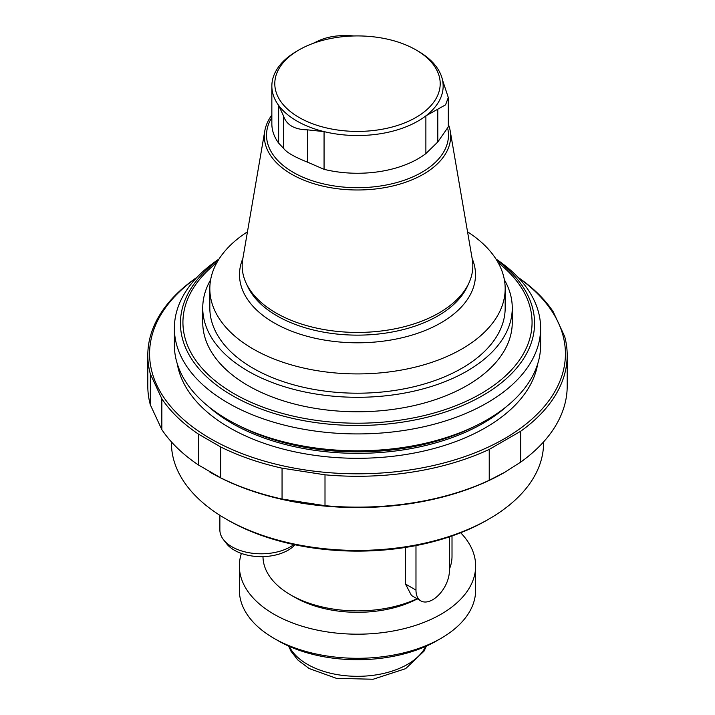 <?xml version="1.0" encoding="UTF-8"?>
<svg xmlns="http://www.w3.org/2000/svg" width="715" height="715" viewBox="0 0 715 715"><rect width="100%" height="100%" fill="white"/><g stroke="black" fill="none" stroke-linecap="round" stroke-linejoin="round"><path stroke-width="1.07" d="M543.57 441.906L543.57 442.996A186.07 107.429 180 0 1 489.078 518.956A186.07 107.429 180 0 1 225.922 518.956A186.07 107.429 180 0 1 171.43 442.996L171.43 441.906M417.051 598.705A94.514 54.563 180 0 1 290.665 594.916A94.514 54.563 180 0 1 262.986 556.627M452.014 535.955L452.014 556.333A94.514 54.563 180 0 1 449.395 569.095M417.346 598.875A88.606 51.158 180 0 1 294.848 597.329L290.665 594.916M449.395 536.849L449.395 570.802A23.631 13.639 -60 0 1 439.082 594.585A23.631 13.639 -60 0 1 420.867 600.913L411.465 595.479L405.503 584.048L405.503 547.431M489.078 518.956L486.987 520.163A183.12 105.722 180 0 1 228.014 520.163L225.922 518.956M460.666 532.747A118.145 68.211 180 0 1 475.645 565.976L475.645 590.098A118.145 68.211 180 0 1 441.039 638.325A118.145 68.211 180 0 1 273.961 638.325A118.145 68.211 180 0 1 239.355 590.098L239.355 565.976A118.145 68.211 180 0 1 241.384 553.419M475.645 565.976A118.145 68.211 180 0 1 357.5 634.187A118.145 68.211 180 0 1 239.355 565.976M441.039 638.325L436.865 640.738A112.237 64.797 180 0 1 278.135 640.738L273.961 638.325M495.96 259.018A183.12 105.722 180 0 1 540.62 328.203L540.62 345.086A183.12 105.722 180 0 1 357.5 450.808A183.12 105.722 180 0 1 174.38 345.086L174.38 328.203A183.12 105.722 180 0 1 219.04 259.018M540.62 328.203A183.12 105.722 180 0 1 357.5 433.925A183.12 105.722 180 0 1 174.38 328.203M504.37 279.78A154.762 89.348 180 0 1 512.262 307.942A154.762 89.348 180 0 1 466.931 371.13A154.762 89.348 180 0 1 298.271 390.497A154.762 89.348 180 0 1 202.738 307.942A154.762 89.348 180 0 1 210.63 279.78M202.738 307.942L202.738 322.411A154.762 89.348 0 0 0 298.271 404.967A154.762 89.348 0 0 0 466.931 385.6A154.762 89.348 0 0 0 512.262 322.411L512.262 307.942M467.538 231.803A147.674 85.264 180 0 1 505.174 288.654L505.174 307.942A147.674 85.264 180 0 1 357.5 393.205A147.674 85.264 180 0 1 209.826 307.942L209.826 288.654A147.674 85.264 180 0 1 247.462 231.803M518.402 277.733A207.931 120.049 180 0 1 499.571 441.414A207.931 120.049 180 0 1 215.429 441.414A207.931 120.049 180 0 1 196.598 277.733M196.947 277.357L194.337 279.163A209.701 121.067 180 0 0 147.799 355.212L147.799 386.082A209.701 121.067 180 0 0 150.338 404.842L150.338 373.972A209.701 121.067 180 0 1 147.799 355.212M150.338 373.972L161.84 398.764L161.84 429.635L150.338 404.842M517.973 277.277A209.701 121.067 180 0 1 553.16 311.66L564.662 336.452A209.701 121.067 180 0 1 567.201 355.212A209.701 121.067 180 0 1 520.663 431.261L489.23 449.413A209.701 121.067 180 0 1 325.003 474.814L282.059 468.173A209.701 121.067 180 0 1 220.756 447L198.52 434.157A209.701 121.067 180 0 1 161.84 398.764M220.756 447L220.756 477.87L198.52 465.027A209.701 121.067 180 0 1 161.84 429.635M282.059 468.173L282.059 499.043A209.701 121.067 180 0 1 220.756 477.87M325.003 474.814L325.003 505.684L282.059 499.043M489.23 449.413L489.23 480.283A209.701 121.067 180 0 1 325.003 505.684M520.663 431.261L520.663 462.131L504.951 472.168L489.23 480.283M567.201 355.212L567.201 386.082A209.701 121.067 180 0 1 520.663 462.131M198.52 434.157L198.52 465.027M505.585 471.802A207.931 120.049 180 0 1 504.531 472.409A207.931 120.049 180 0 1 210.469 472.409L209.638 471.927M418.069 51.114L415.978 49.907A82.699 47.744 180 0 1 415.978 117.43A82.699 47.744 180 0 1 299.022 117.43A82.699 47.744 180 0 1 299.022 49.907A82.699 47.744 180 0 1 415.978 49.907L418.069 51.114A85.648 49.451 180 0 1 442.514 80.035A85.648 49.451 180 0 1 425.881 115.857A85.648 49.451 180 0 1 324.065 131.614A85.648 49.451 180 0 1 278.644 105.391L283.56 116.036C286.518 124.973 294.5 129.585 307.486 129.844L324.065 131.614L324.065 169.339L307.45 162.117C294.526 157.023 286.563 152.42 283.56 148.327L278.644 143.116A85.648 49.451 180 0 1 274.194 135.305A85.648 49.451 180 0 1 271.852 123.811L271.852 86.086A85.648 49.451 180 0 1 296.931 51.114L299.022 49.907M353.943 35.973L351.154 35.75C338.463 34.963 327.568 36.644 318.47 40.809L313.036 43.418M278.644 143.116L278.644 105.391A85.648 49.451 180 0 1 271.852 86.086M448.314 97.535L448.314 126.859L437.812 141.954L425.881 153.582L425.881 115.857L445.552 104.846L448.296 97.535L442.514 80.035M283.56 148.327L283.56 116.036M307.629 162.189L307.486 129.844M425.881 153.582A85.648 49.451 180 0 1 324.065 169.339M437.812 141.954L437.786 109.69M448.314 124.231A93.156 53.777 180 0 1 450.2 130.899A93.156 53.777 180 0 1 357.5 189.984A93.156 53.777 180 0 1 264.8 130.899A93.156 53.777 180 0 1 271.852 115.061M450.2 130.899L472.266 259.277A115.329 66.584 180 0 1 468.942 282.979A115.329 66.584 180 0 1 357.5 332.43A115.329 66.584 180 0 1 246.058 282.979A115.329 66.584 180 0 1 242.734 259.277L264.8 130.899M472.123 258.49A118.002 68.131 180 0 1 357.5 342.798A118.002 68.131 180 0 1 242.877 258.49M505.174 288.654A147.674 85.264 180 0 1 357.5 373.918A147.674 85.264 180 0 1 209.826 288.654M420.867 600.913A23.631 13.639 -60 0 1 415.978 590.098L415.978 545.59M293.91 544.544A41.345 23.872 180 0 1 223.473 539.673A41.345 23.872 180 0 1 219.871 529.931L219.871 515.292M294.964 544.767A37.94 21.906 180 0 1 260.189 556.645A37.94 21.906 180 0 1 226.592 543.695L223.473 539.673M289.262 646.36A70.821 40.889 0 0 0 407.577 664.342A70.821 40.889 0 0 0 425.738 646.36M506.855 406.254A177.508 102.486 180 0 1 208.145 406.254M476.61 425.38A177.508 102.486 180 0 1 238.39 425.38M496.576 259.992A177.07 102.227 180 0 1 477.683 398.335A177.07 102.227 180 0 1 237.317 398.335A177.07 102.227 180 0 1 218.424 259.992M498.194 262.754A174.567 100.788 180 0 1 474.537 397.2A174.567 100.788 180 0 1 240.463 397.2A174.567 100.788 180 0 1 216.806 262.754M537.698 363.881A181.047 104.524 180 0 1 357.5 458.297A181.047 104.524 180 0 1 177.302 363.881M447.894 129.29A90.966 52.517 180 0 1 347.007 187.348A90.966 52.517 180 0 1 271.852 117.483M468.942 282.979L467.369 286.393A113.703 65.646 180 0 1 357.5 335.138A113.703 65.646 180 0 1 247.631 286.393L246.058 282.979M415.978 590.098L405.503 584.048M426.39 646.074L424.013 651.177L405.62 668.668L373.087 679.25L336.425 678.347L309.148 668.534L297.86 660.017L290.987 651.177L288.61 646.074"/></g></svg>
